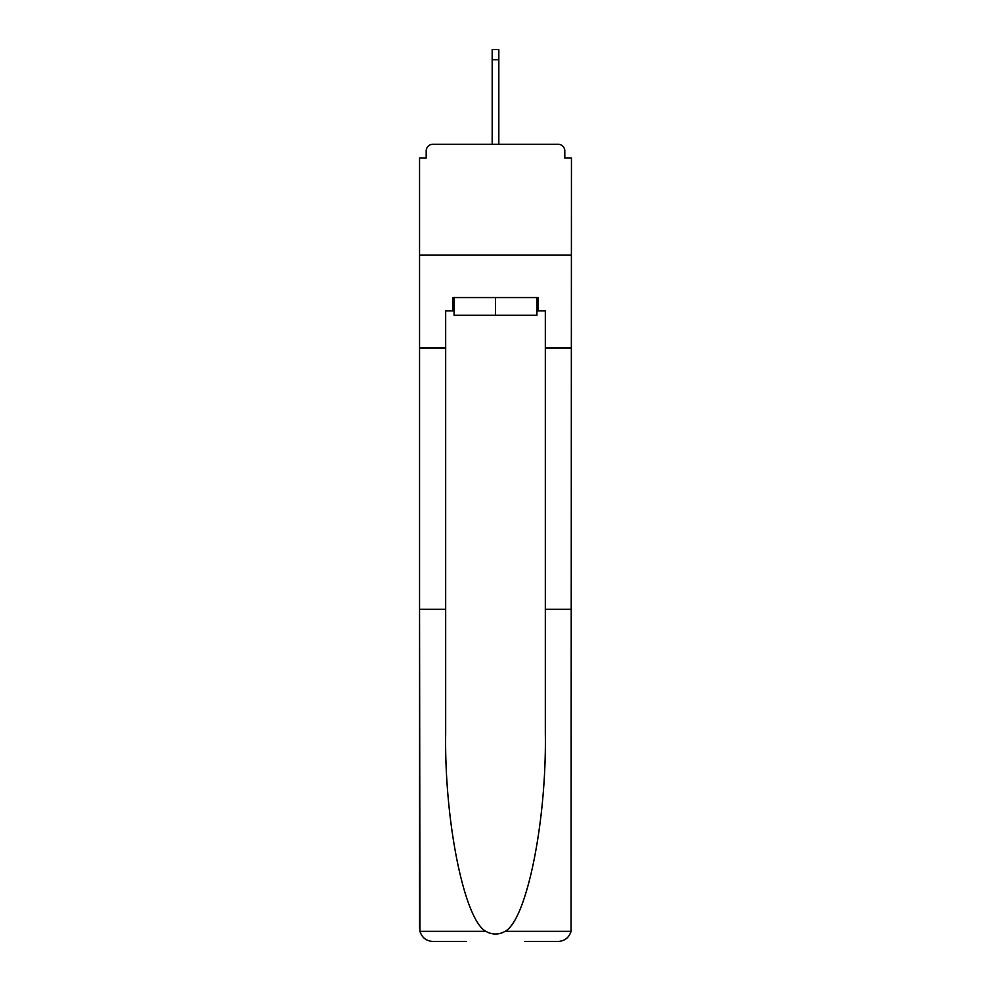<?xml version="1.0" encoding="UTF-8"?>
<svg xmlns="http://www.w3.org/2000/svg" width="991" height="991" viewBox="0 0 991 991"><rect width="100%" height="100%" fill="white"/><g stroke="black" fill="none" stroke-linecap="round" stroke-linejoin="round"><path stroke-width="1.49" d="M524.512 941.45L558.168 941.45C564.746 941.004 569.045 937.635 571.064 931.342L571.448 158.052L564.808 158.052L564.808 150.966A6.64 6.64 0 0 0 558.168 144.314L432.832 144.314A6.64 6.64 0 0 0 426.192 150.966L426.192 158.052L419.552 158.052L419.552 255.034L571.448 255.034L419.552 255.034L419.552 348.027L445.677 348.027L445.677 733.191C444.302 821.192 464.296 919.784 485.85 931.342C492.279 934.922 498.708 934.922 505.15 931.342C526.704 919.784 546.698 821.192 545.323 733.191L545.323 310.827L538.237 310.827L538.237 297.548L452.763 297.548L452.763 310.827L454.089 310.827M558.168 144.314L530.036 144.314M460.964 144.314L432.832 144.314M564.808 158.052L564.808 150.966M426.192 150.966L426.192 158.052M454.089 297.548L454.089 315.262L536.911 315.262L536.911 297.548M495.5 297.548L495.5 315.262M445.677 609.316L419.552 609.316L419.936 931.342C421.955 937.635 426.254 941.004 432.832 941.45L466.488 941.45M419.552 928.171L419.552 348.027M571.448 348.027L545.323 348.027M452.763 310.827L445.677 310.827L445.677 348.027M571.448 609.316L545.323 609.316M536.911 310.827L538.237 310.827M498.82 59.733L492.18 59.733L492.18 49.55L498.82 49.55L498.82 144.314M492.18 59.733L492.18 144.314M419.936 931.342L485.85 931.342M505.15 931.342L571.064 931.342"/></g></svg>
